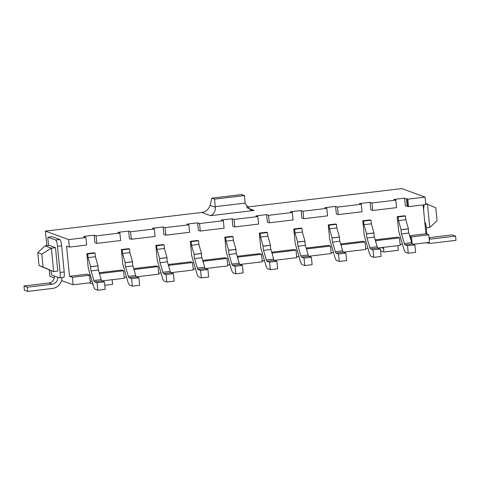 <?xml version="1.0" encoding="UTF-8"?>
<svg xmlns="http://www.w3.org/2000/svg" width="480" height="480" viewBox="0 0 480 480"><rect width="100%" height="100%" fill="white"/><g stroke="black" fill="none" stroke-linecap="round" stroke-linejoin="round"><path stroke-width="0.72" d="M413.214 244.254L429.504 242.31L428.766 234.816L425.922 233.778L423.096 204.93M408.558 206.664L407.826 199.17L406.896 198.828L407.628 206.322L408.558 206.664L425.808 204.606L425.07 197.112L401.814 188.598L246.564 207.114M49.218 269.982L49.842 276.3L54.27 277.92M61.518 280.572L73.098 284.808L72.36 277.314L69.516 276.276L66.552 246.066L69.396 247.104L68.664 239.61L45.408 231.102L46.836 245.67M89.1 275.076L89.604 275.262L90.342 282.756L73.098 284.808M92.028 281.172L90.21 281.388M99.228 272.73L121.656 270.06L123.57 270.756L124.302 278.25L101.868 280.926M126.522 277.062L124.212 277.332M133.722 268.62L156.144 265.944L158.058 266.646L158.796 274.14L136.362 276.816M161.01 272.946L158.706 273.222M168.21 264.504L190.638 261.834L192.552 262.53L193.284 270.024L170.85 272.7M195.504 268.836L193.194 269.106M202.704 260.394L225.126 257.718L227.04 258.42L227.778 265.914L205.344 268.59M229.992 264.72L227.688 264.996M237.192 256.278L259.62 253.608L261.534 254.304L262.266 261.798L239.832 264.474M264.486 260.61L262.176 260.886M271.686 252.168L294.114 249.492L296.022 250.194L296.76 257.688L274.326 260.364M298.974 256.494L296.67 256.77M306.174 248.058L328.602 245.382L330.516 246.078L331.248 253.572L308.814 256.248M333.468 252.384L331.158 252.66M340.668 243.942L363.096 241.266L365.004 241.968L365.742 249.462L343.308 252.138M367.956 248.268L365.652 248.544M375.156 239.832L397.584 237.156L399.498 237.858L400.23 245.346L377.796 248.022M402.45 244.158L400.14 244.434M409.866 236.46L410.34 238.092M405.312 205.668L407.226 206.37L406.494 198.876L404.58 198.174L405.312 205.668M404.58 198.174L393.888 199.452L395.802 200.154L372 202.992L370.086 202.29L359.394 203.562L361.308 204.264L337.512 207.102L335.598 206.4L324.906 207.678L326.82 208.38L303.018 211.218L301.104 210.516L290.412 211.788L292.326 212.49L268.53 215.328L266.616 214.626L255.924 215.904L257.838 216.606L234.036 219.438L232.122 218.742L221.43 220.014L223.344 220.716L199.548 223.554L197.634 222.852L186.942 224.13L188.856 224.826L165.054 227.664L163.14 226.968L152.448 228.24L154.362 228.942L130.566 231.78L128.652 231.078L117.96 232.356L119.874 233.052L96.072 235.89L94.158 235.194L83.466 236.466L85.908 237.558L68.664 239.61M425.922 233.778L409.65 235.716M89.076 274.872L87.162 274.17L69.516 276.276M94.158 235.194L94.896 242.688L96.81 243.384L96.072 235.89M128.652 231.078L129.384 238.572L131.298 239.274L130.566 231.78M163.14 226.968L163.878 234.462L165.792 235.158L165.054 227.664M197.634 222.852L198.366 230.346L200.28 231.048L199.548 223.554M232.122 218.742L232.86 226.236L234.774 226.932L234.036 219.438M266.616 214.626L267.348 222.12L269.262 222.822L268.53 215.328M301.104 210.516L301.842 218.01L303.756 218.706L303.018 211.218M335.598 206.4L336.33 213.894L338.244 214.596L337.512 207.102M370.086 202.29L370.824 209.784L372.738 210.486L372 202.992M86.838 253.656L94.2 252.78L95.052 253.092L87.696 253.968L86.838 253.656L88.266 268.206L93.258 285.402A11.352 2.304 -96.8 0 0 95.286 289.32L97.83 290.25L97.092 282.756L94.554 281.826A3.786 0.768 83.2 0 1 93.876 280.518L91.092 270.924A2.958 0.6 83.2 0 1 90.684 266.784L88.05 257.598L87.696 253.968M132.318 286.134L139.68 285.258L138.942 277.764L136.398 276.834A3.786 0.768 83.2 0 1 135.726 275.526L132.942 265.932A2.958 0.6 83.2 0 1 132.534 261.792L129.9 252.606L129.546 248.982L128.688 248.664L121.332 249.546L122.76 264.096L127.746 281.286A11.352 2.304 -96.8 0 0 129.78 285.204L132.318 286.134L131.586 278.64L129.042 277.71A3.786 0.768 83.2 0 1 128.364 276.402L125.58 266.814A2.958 0.6 83.2 0 1 125.178 262.674L122.544 253.488L122.184 249.858L121.332 249.546M166.812 282.024L174.168 281.142L173.436 273.648L170.892 272.718A3.786 0.768 83.2 0 1 170.214 271.416L167.43 261.822A2.958 0.6 83.2 0 1 167.028 257.682L164.394 248.496L164.034 244.866L163.182 244.554L155.82 245.43L157.248 259.98L162.24 277.176A11.352 2.304 -96.8 0 0 164.268 281.094L166.812 282.024L166.074 274.53L163.536 273.6A3.786 0.768 83.2 0 1 162.858 272.292L160.074 262.698A2.958 0.6 83.2 0 1 159.666 258.558L157.032 249.372L156.678 245.742L155.82 245.43M201.3 277.908L208.662 277.032L207.924 269.538L205.38 268.608A3.786 0.768 83.2 0 1 204.708 267.3L201.924 257.706A2.958 0.6 83.2 0 1 201.516 253.566L198.882 244.38L198.528 240.756L197.67 240.438L190.314 241.32L191.742 255.87L196.728 273.06A11.352 2.304 -96.8 0 0 198.762 276.978L201.3 277.908L200.568 270.414L198.024 269.484A3.786 0.768 83.2 0 1 197.346 268.176L194.562 258.588A2.958 0.6 83.2 0 1 194.16 254.448L191.526 245.262L191.166 241.632L190.314 241.32M235.794 273.798L243.15 272.916L242.418 265.422L239.874 264.492A3.786 0.768 83.2 0 1 239.196 263.19L236.412 253.596A2.958 0.6 83.2 0 1 236.01 249.456L233.376 240.27L233.016 236.64L232.164 236.328L224.802 237.204L226.23 251.754L231.222 268.95A11.352 2.304 -96.8 0 0 233.25 272.868L235.794 273.798L235.056 266.304L232.518 265.374A3.786 0.768 83.2 0 1 231.84 264.066L229.056 254.472A2.958 0.6 83.2 0 1 228.648 250.332L226.014 241.146L225.66 237.516L224.802 237.204M270.282 269.682L277.644 268.806L276.906 261.312L274.368 260.382A3.786 0.768 83.2 0 1 273.69 259.074L270.906 249.48A2.958 0.6 83.2 0 1 270.498 245.34L267.864 236.154L267.51 232.53L266.652 232.212L259.296 233.094L260.724 247.644L265.71 264.834A11.352 2.304 -96.8 0 0 267.744 268.752L270.282 269.682L269.55 262.188L267.006 261.258A3.786 0.768 83.2 0 1 266.328 259.95L263.544 250.362A2.958 0.6 83.2 0 1 263.142 246.222L260.508 237.036L260.148 233.406L259.296 233.094M304.776 265.572L312.132 264.69L311.4 257.202L308.856 256.266A3.786 0.768 83.2 0 1 308.178 254.964L305.394 245.37A2.958 0.6 83.2 0 1 304.992 241.23L302.358 232.044L301.998 228.414L301.146 228.102L293.784 228.978L295.212 243.528L300.204 260.724A11.352 2.304 -96.8 0 0 302.232 264.642L304.776 265.572L304.038 258.078L301.5 257.148A3.786 0.768 83.2 0 1 300.822 255.84L298.038 246.246A2.958 0.6 83.2 0 1 297.63 242.106L294.996 232.92L294.642 229.29L293.784 228.978M339.264 261.456L346.626 260.58L345.888 253.086L343.35 252.156A3.786 0.768 83.2 0 1 342.672 250.848L339.888 241.254A2.958 0.6 83.2 0 1 339.48 237.114L336.846 227.928L336.492 224.304L335.634 223.986L328.278 224.868L329.706 239.418L334.692 256.608A11.352 2.304 -96.8 0 0 336.726 260.526L339.264 261.456L338.532 253.962L335.988 253.032A3.786 0.768 83.2 0 1 335.31 251.73L332.526 242.136A2.958 0.6 83.2 0 1 332.124 237.996L329.49 228.81L329.136 225.18L328.278 224.868M373.758 257.346L381.114 256.47L380.382 248.976L377.838 248.04A3.786 0.768 83.2 0 1 377.16 246.738L374.376 237.144A2.958 0.6 83.2 0 1 373.974 233.004L371.34 223.818L370.98 220.188L370.128 219.876L362.766 220.752L364.194 235.302L369.186 252.498A11.352 2.304 -96.8 0 0 371.214 256.416L373.758 257.346L373.02 249.852L370.482 248.922A3.786 0.768 83.2 0 1 369.804 247.614L367.02 238.02A2.958 0.6 83.2 0 1 366.612 233.88L363.978 224.694L363.624 221.064L362.766 220.752M408.246 253.23L415.608 252.354L414.87 244.86L412.332 243.93A3.786 0.768 83.2 0 1 411.654 242.622L408.87 233.028A2.958 0.6 83.2 0 1 408.462 228.888L405.828 219.702L405.474 216.078L404.616 215.766L397.26 216.642L398.688 231.192L403.674 248.382A11.352 2.304 -96.8 0 0 405.708 252.3L408.246 253.23L407.514 245.736L404.97 244.806A3.786 0.768 83.2 0 1 404.292 243.504L401.508 233.91A2.958 0.6 83.2 0 1 401.106 229.77L398.472 220.584L398.118 216.954L397.26 216.642M85.908 237.558L86.646 245.052L69.396 247.104M119.874 233.052L120.606 240.546L96.81 243.384M154.362 228.942L155.1 236.436L131.298 239.274M188.856 224.826L189.588 232.32L165.792 235.158M223.344 220.716L224.082 228.21L200.28 231.048M257.838 216.606L258.57 224.094L234.774 226.932M292.326 212.49L293.064 219.984L269.262 222.822M326.82 208.38L327.552 215.874L303.756 218.706M361.308 204.264L362.046 211.758L338.244 214.596M407.628 206.322L407.226 206.37M395.802 200.154L396.534 207.648L372.738 210.486M99.918 275.112L99.768 273.594L123.57 270.756M134.412 270.996L134.262 269.484L158.058 266.646M168.9 266.886L168.75 265.368L192.552 262.53M203.394 262.77L203.244 261.258L227.04 258.42M237.882 258.66L237.732 257.142L261.534 254.304M272.376 254.544L272.226 253.032L296.022 250.194M306.864 250.434L306.714 248.916L330.516 246.078M341.358 246.318L341.208 244.806L365.004 241.968M412.206 243.846L411.522 236.874L410.19 236.58M410.592 236.532L410.952 240.21M406.896 198.828L406.494 198.876M375.846 242.208L375.696 240.69L399.498 237.858M428.766 234.816L411.522 236.874M89.604 275.262L72.36 277.314M99.444 273.48L99.768 273.594M133.938 269.364L134.262 269.484M168.426 265.254L168.75 265.368M202.92 261.138L203.244 261.258M237.408 257.028L237.732 257.142M271.902 252.912L272.226 253.032M306.39 248.802L306.714 248.916M340.884 244.686L341.208 244.806M375.372 240.576L375.696 240.69M247.29 207.918L254.244 210.462L250.446 209.856L245.148 203.706A7.098 1.44 83.2 0 1 245.094 203.094L244.488 195.564L241.74 194.556L211.848 198.12L210.132 205.398C208.542 209.49 205.752 211.842 201.768 212.454L45.408 231.102M198.528 240.756L191.166 241.632M198.882 244.38L191.526 245.262M201.528 253.494L194.166 254.37M207.924 269.538L200.568 270.414M336.492 224.304L329.136 225.18M336.846 227.928L329.49 228.81M339.492 237.042L332.13 237.918M345.888 253.086L338.532 253.962M210.132 205.398L215.256 207.27A7.098 1.44 83.2 0 1 215.196 206.658L214.596 199.128L211.848 198.12M215.256 207.27C215.586 211.206 214.02 214.008 210.552 215.67L201.768 212.454M425.07 197.112L407.826 199.17M244.488 195.564L214.596 199.128M97.83 290.25L105.186 289.368L104.454 281.874L101.91 280.944A3.786 0.768 83.2 0 1 101.232 279.642L98.448 270.048A2.958 0.6 83.2 0 1 98.04 265.908L95.412 256.722L95.052 253.092M95.412 256.722L88.05 257.598M98.052 265.83L90.696 266.706M104.454 281.874L97.092 282.756M129.546 248.982L122.184 249.858M129.9 252.606L122.544 253.488M132.546 261.72L125.184 262.596M138.942 277.764L131.586 278.64M164.034 244.866L156.678 245.742M164.394 248.496L157.032 249.372M167.034 257.604L159.678 258.48M173.436 273.648L166.074 274.53M233.016 236.64L225.66 237.516M233.376 240.27L226.014 241.146M236.016 249.378L228.66 250.254M242.418 265.422L235.056 266.304M267.51 232.53L260.148 233.406M267.864 236.154L260.508 237.036M270.51 245.268L263.148 246.144M276.906 261.312L269.55 262.188M301.998 228.414L294.642 229.29M302.358 232.044L294.996 232.92M304.998 241.152L297.642 242.028M311.4 257.202L304.038 258.078M370.98 220.188L363.624 221.064M371.34 223.818L363.978 224.694M373.98 232.926L366.624 233.802M380.382 248.976L373.02 249.852M405.474 216.078L398.118 216.954M405.828 219.702L398.472 220.584M408.474 228.816L401.112 229.692M414.87 244.86L407.514 245.736M424.788 222.156L424.824 222.564M48.564 245.466A2.958 0.6 83.2 0 1 48.45 244.602L47.868 238.632A1.536 0.312 83.2 0 1 48.012 237.228A1.536 0.312 83.2 0 1 48.042 237.228L55.668 240.024A5.91 1.2 83.2 0 1 57.504 246.336L60.066 272.448A5.91 1.2 83.2 0 1 59.502 277.86A5.91 1.2 83.2 0 1 59.376 277.842L57.69 277.224A6.324 6.162 -69.9 0 1 52.158 284.226L27.324 287.184L27.738 291.402L24.414 290.184L24 285.966L48.834 283.008A6.324 6.162 -69.9 0 0 54.372 276.012L51.75 275.052A1.536 0.312 83.2 0 1 51.276 273.408L51.006 270.636M39.012 265.518L53.658 271.602L57.798 271.11L55.5 247.692L49.206 245.388L45.072 245.88L37.752 252.636L39.012 265.518L43.038 266.988L41.778 254.112L37.752 252.636M27.738 291.402L52.572 288.438A10.584 10.308 110.1 0 0 61.878 277.578M426.498 242.754L426.33 242.688A10.584 10.308 110.1 0 0 431.166 243.294L456 240.33L455.586 236.118L430.752 239.076A6.324 6.162 -69.9 0 1 429.186 239.058M455.586 236.118L452.262 234.9L429.048 237.666M24 285.966L27.324 287.184M52.122 236.742A1.536 0.312 83.2 0 1 52.152 236.73A1.536 0.312 83.2 0 1 52.182 236.736L59.808 239.526A5.91 1.2 83.2 0 1 61.644 245.844L64.2 271.956A5.91 1.2 83.2 0 1 63.642 277.368L59.502 277.86M426.798 234.096A1.536 0.312 -96.8 0 0 426.786 233.1L426.072 225.84A2.958 0.6 -96.8 0 0 425.154 222.684L425.082 222.654M423.54 209.448A2.958 0.6 -96.8 0 0 423.636 208.998L423.978 206.298A2.958 0.6 -96.8 0 0 424.002 204.822M423.696 208.53L423.624 210.33M425.772 204.27L427.446 204.072L429.744 227.49L437.058 220.74L435.798 207.858L425.694 203.43M426.276 227.904L429.744 227.49M55.5 247.692L51.36 248.184L45.072 245.88M43.038 266.988L53.658 271.602L51.36 248.184L41.778 254.112M104.79 285.312L112.596 284.382L112.242 280.752A2.364 2.304 -69.9 0 1 112.38 279.672M89.4 282.864L92.892 284.142M380.562 250.794L383.928 252.03L398.298 250.314L397.944 246.684A2.364 2.304 -69.9 0 1 398.082 245.604M383.22 247.38A2.364 2.304 -69.9 0 1 383.568 248.4L383.928 252.03M201.516 253.566L194.16 254.448M201.924 257.706L194.562 258.588M204.708 267.3L197.346 268.176M205.38 268.608L198.024 269.484M339.48 237.114L332.124 237.996M339.888 241.254L332.526 242.136M342.672 250.848L335.31 251.73M343.35 252.156L335.988 253.032M254.244 210.462L210.552 215.67M245.094 203.094L215.196 206.658M98.04 265.908L90.684 266.784M98.448 270.048L91.092 270.924M101.232 279.642L93.876 280.518M101.91 280.944L94.554 281.826M132.534 261.792L125.178 262.674M132.942 265.932L125.58 266.814M135.726 275.526L128.364 276.402M136.398 276.834L129.042 277.71M167.028 257.682L159.666 258.558M167.43 261.822L160.074 262.698M170.214 271.416L162.858 272.292M170.892 272.718L163.536 273.6M236.01 249.456L228.648 250.332M236.412 253.596L229.056 254.472M239.196 263.19L231.84 264.066M239.874 264.492L232.518 265.374M270.498 245.34L263.142 246.222M270.906 249.48L263.544 250.362M273.69 259.074L266.328 259.95M274.368 260.382L267.006 261.258M304.992 241.23L297.63 242.106M305.394 245.37L298.038 246.246M308.178 254.964L300.822 255.84M308.856 256.266L301.5 257.148M373.974 233.004L366.612 233.88M374.376 237.144L367.02 238.02M377.16 246.738L369.804 247.614M377.838 248.04L370.482 248.922M408.462 228.888L401.106 229.77M408.87 233.028L401.508 233.91M411.654 242.622L404.292 243.504M412.332 243.93L404.97 244.806M54.372 276.012L57.69 277.224M48.834 283.008L52.158 284.226M60.066 272.448L64.2 271.956M57.504 246.336L61.644 245.844M55.668 240.024L59.808 239.526M48.042 237.228L52.182 236.736M429.126 238.482L430.752 239.076M423.978 206.298L423.24 206.388M425.154 222.684L424.842 222.72M426.072 225.84L425.16 225.954M426.786 233.1L425.868 233.208M383.568 248.4L381.378 247.596M48.012 237.228L52.152 236.73"/></g></svg>
